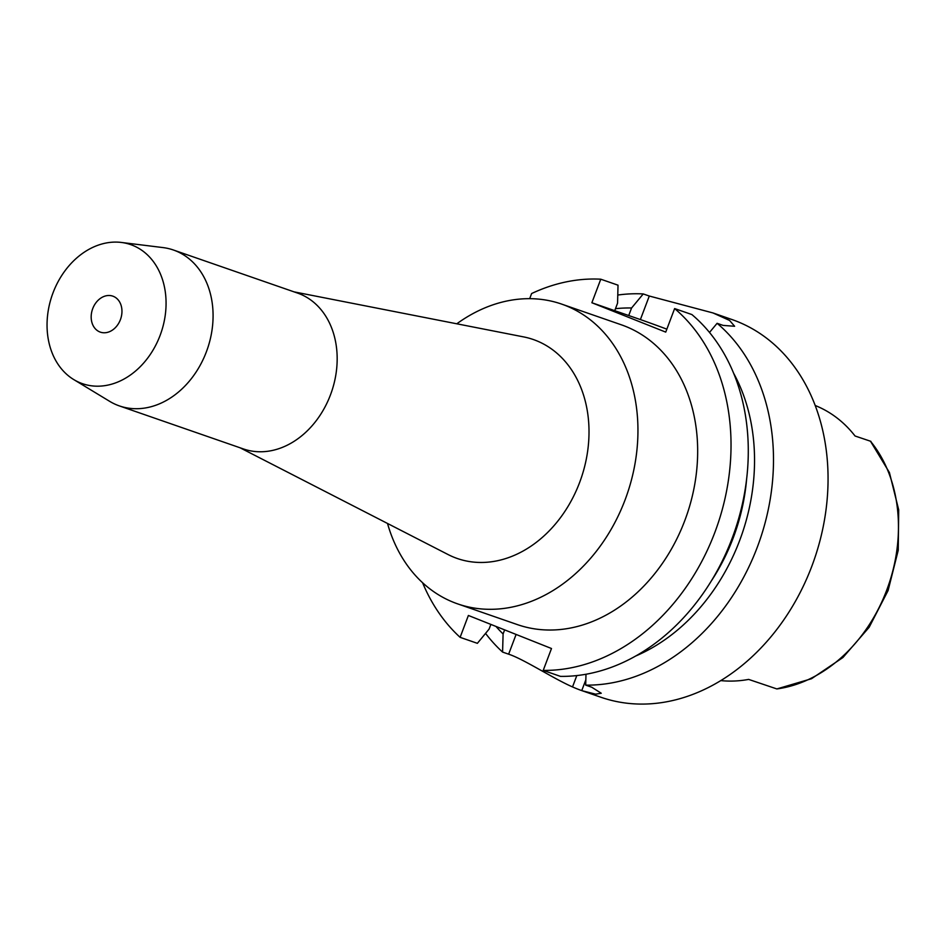 <?xml version="1.0" encoding="UTF-8"?>
<svg xmlns="http://www.w3.org/2000/svg" width="946" height="946" viewBox="0 0 946 946"><rect width="100%" height="100%" fill="white"/><g stroke="black" fill="none" stroke-linecap="round" stroke-linejoin="round"><path stroke-width="1.42" d="M870.462 441.203L889.406 472.527L898.7 509.847L898.239 550.276L888.105 590.517L869.161 627.269L842.933 657.517L811.502 678.731L776.855 688.936A144.513 113.094 -70.9 0 0 886.721 590.15A144.513 113.094 -70.9 0 0 870.462 441.203L855.054 436A146.062 114.3 -70.9 0 0 818.018 406.685L815.227 405.456M776.855 688.936L748.653 679.405A147.328 115.294 -70.9 0 1 720.746 680.6M504.632 629.882L503.095 633.95L502.586 652.078L508.641 654.183C523.67 659.09 553.327 678.578 572.519 686.926A199.902 156.445 109.1 0 0 581.755 690.604L600.887 697.237A199.902 156.445 -70.9 0 0 811.834 566.216A199.902 156.445 -70.9 0 0 731.932 319.523L712.988 312.949L729.567 320.434L734.616 326.264L723.158 325.412L717.092 323.307A199.902 156.445 109.1 0 1 757.261 547.285A199.902 156.445 109.1 0 1 585.692 685.129L585.988 674.25M617.773 295.046A199.902 156.445 109.1 0 1 643.233 293.934L631.573 308.006A183.394 143.52 109.1 0 0 615.479 308.692M422.59 582.736A199.902 156.445 109.1 0 0 460.123 637.344L468.388 615.468L551.494 648.518L543.217 670.395A199.902 156.445 109.1 0 0 714.798 532.551A199.902 156.445 109.1 0 0 674.628 308.573L665.736 332.117L591.865 302.744L640.383 319.571L649.287 296.027L643.233 293.934M649.287 296.027L712.988 312.949M628.723 315.526L631.573 308.006M503.095 633.95A183.394 143.52 109.1 0 1 495.988 626.441M640.383 319.571A50.765 1.1 -159.3 0 1 666.859 329.161M709.512 332.448L717.092 323.307M733.718 373.41A183.394 143.52 109.1 0 1 739.642 540.556A183.394 143.52 109.1 0 1 635.665 656.027M711.274 581.021A174.525 136.579 -70.9 0 0 733.185 537.99A174.525 136.579 -70.9 0 0 746.619 479.125M529.677 298.676L531.617 293.544A199.902 156.445 109.1 0 1 600.769 279.2L591.865 302.744M457.651 603.879L517.367 624.597A158.656 124.163 -70.9 0 0 684.786 520.619A158.656 124.163 -70.9 0 0 621.38 324.821L561.664 304.104A158.656 124.163 109.1 0 1 625.07 499.902A158.656 124.163 109.1 0 1 457.651 603.879A158.656 124.163 109.1 0 1 387.517 523.469M460.123 637.344L477.375 643.327L489.094 629.09L490.868 624.407M674.628 308.573L691.881 314.557A199.902 156.445 -70.9 0 1 732.05 538.534A199.902 156.445 -70.9 0 1 560.47 676.378L543.217 670.395M582.216 690.757L595.613 694.163L601.254 693.241L591.747 687.234L585.692 685.129M502.586 652.078A199.902 156.445 109.1 0 1 485.558 633.406M614.734 310.678L617.572 303.146L618.022 285.184L600.769 279.2M456.8 323.792A158.656 124.163 109.1 0 1 561.664 304.104M294.147 291.888L523.635 336.906A115.897 90.698 -70.9 0 1 579.602 482.543A115.897 90.698 109.1 0 1 448.12 554.569L240.059 447.777M119.326 405.893L243.418 448.948A82.503 64.565 -70.9 0 0 330.473 394.872A82.503 64.565 -70.9 0 0 297.505 293.059L173.414 250.004A82.503 64.565 109.1 0 1 206.382 351.817A82.503 64.565 109.1 0 1 119.326 405.893A82.503 64.565 109.1 0 1 109.606 401.305L73.764 379.583A73.587 57.588 109.1 0 1 53.023 292.846A73.587 57.588 109.1 0 1 121.348 242.448A73.587 57.588 109.1 0 1 160.099 335.428A73.587 57.588 109.1 0 1 73.764 379.583M121.348 242.448L162.937 247.58A82.503 64.565 109.1 0 1 173.414 250.004M120.414 319.642A19.038 14.9 -70.9 0 0 112.811 296.145A19.038 14.9 -70.9 0 0 92.72 308.633A19.038 14.9 -70.9 0 0 100.323 332.129A19.038 14.9 -70.9 0 0 120.414 319.642M869.469 440.871L870.899 441.356M508.641 654.183L516.102 634.435M576.812 675.574L572.519 686.926M581.755 690.604L585.834 679.819"/></g></svg>
